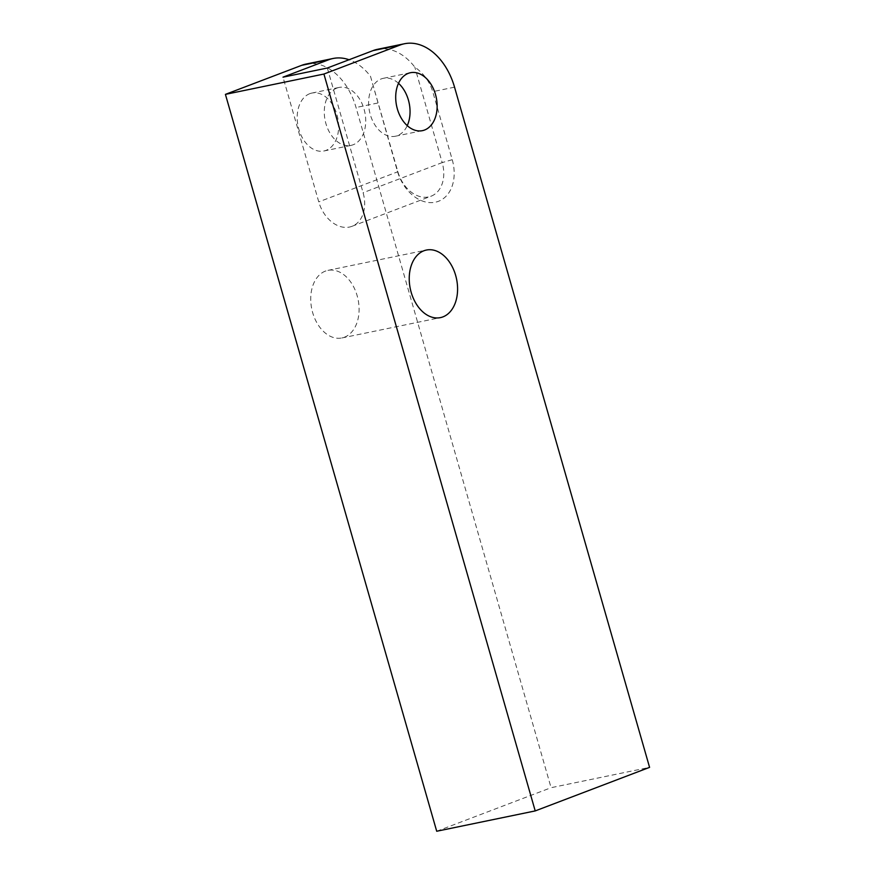 <?xml version="1.0" encoding="UTF-8"?>
<svg xmlns="http://www.w3.org/2000/svg" width="875" height="875" viewBox="0 0 875 875"><rect width="100%" height="100%" fill="white"/><g stroke="black" fill="none" stroke-linecap="round" stroke-linejoin="round"><path stroke-width="0.66" stroke-dasharray="4.38 3.28" d="M305.955 64.083A59.161 40.512 -101.7 0 1 356.037 107.505L551.075 787.697L649.578 767.364M436.712 831.25L551.075 787.697M309.783 93.68A29.575 20.256 78.3 0 0 298.43 127.706A29.575 20.256 78.3 0 0 323.892 150.992A29.575 20.256 78.3 0 0 326.036 150.358A29.575 20.256 78.3 0 0 337.389 116.331A29.575 20.256 78.3 0 0 311.938 93.056A29.575 20.256 78.3 0 0 309.783 93.68M325.423 271.097A34.508 23.636 78.3 0 0 312.178 310.8A34.508 23.636 78.3 0 0 341.884 337.958A34.508 23.636 78.3 0 0 344.389 337.236A34.508 23.636 78.3 0 0 357.634 297.533A34.508 23.636 78.3 0 0 327.928 270.375A34.508 23.636 78.3 0 0 325.423 271.097M398.508 83.311A29.575 20.256 78.3 0 0 383.348 78.312A29.575 20.256 78.3 0 0 381.205 78.936A29.575 20.256 78.3 0 0 369.852 112.963A29.575 20.256 78.3 0 0 395.314 136.248A29.575 20.256 78.3 0 0 397.458 135.614A29.575 20.256 78.3 0 0 407.247 125.65M336.875 88.091A29.575 20.256 78.3 0 0 325.522 122.117A29.575 20.256 78.3 0 0 350.984 145.392A29.575 20.256 78.3 0 0 353.128 144.769A29.575 20.256 78.3 0 0 364.481 110.742A29.575 20.256 78.3 0 0 339.019 87.456A29.575 20.256 78.3 0 0 336.875 88.091M377.366 49.339A59.161 40.512 -101.7 0 1 414.816 67.134C423.609 73.336 429.581 81.506 432.731 91.667L452.233 159.688L442.192 162.597L414.816 67.134M327.327 68.02L363.092 192.719A31.062 22.498 69.2 0 1 351.98 226.319A31.062 22.498 69.2 0 1 318.762 201.873L283.008 77.164M452.233 159.688A38.456 27.847 -110.8 0 1 435.356 202.202A38.456 27.847 -110.8 0 1 397.348 171.019L370.486 76.278A59.161 40.512 78.3 0 0 349.059 59.741M370.486 76.278L397.863 171.741A31.062 22.498 -110.8 0 0 431.08 196.197A31.062 22.498 -110.8 0 0 442.192 162.597L363.092 192.719M377.847 102.998L356.037 107.505M454.541 87.172L432.731 91.667M397.348 171.019L397.863 171.741L318.762 201.873M395.314 136.248L422.395 130.659M323.892 150.992L350.984 145.392M383.348 78.312L410.441 72.723M311.938 93.056L339.019 87.456M341.884 337.958L440.387 317.625M327.928 270.375L426.431 250.042M351.98 226.319L431.08 196.197"/><path stroke-width="1.31" d="M328.748 59.741L301.656 65.341A59.161 40.512 -101.7 0 1 305.955 64.083L333.047 58.494A59.161 40.512 78.3 0 0 328.748 59.741L283.008 77.164L327.327 68.02L373.078 50.597A59.161 40.512 -101.7 0 1 377.366 49.339L404.458 43.75A59.161 40.512 78.3 0 0 400.159 45.008L323.925 74.036L535.216 810.917L649.578 767.364L454.541 87.172A59.161 40.512 78.3 0 0 404.458 43.75M301.656 65.341L225.422 94.369L436.712 831.25L535.216 810.917M408.297 73.347A29.575 20.256 78.3 0 0 396.944 107.373A29.575 20.256 78.3 0 0 422.395 130.659A29.575 20.256 78.3 0 0 424.55 130.025A29.575 20.256 78.3 0 0 435.903 95.998A29.575 20.256 78.3 0 0 410.441 72.723A29.575 20.256 78.3 0 0 408.297 73.347M407.247 125.65A29.575 20.256 78.3 0 0 398.508 83.311M423.927 250.764A34.508 23.636 78.3 0 0 410.681 290.467A34.508 23.636 78.3 0 0 440.387 317.625A34.508 23.636 78.3 0 0 442.892 316.903A34.508 23.636 78.3 0 0 456.138 277.2A34.508 23.636 78.3 0 0 426.431 250.042A34.508 23.636 78.3 0 0 423.927 250.764M225.422 94.369L323.925 74.036M349.059 59.741A59.161 40.512 78.3 0 0 333.047 58.494M400.159 45.008L373.078 50.597"/></g></svg>
